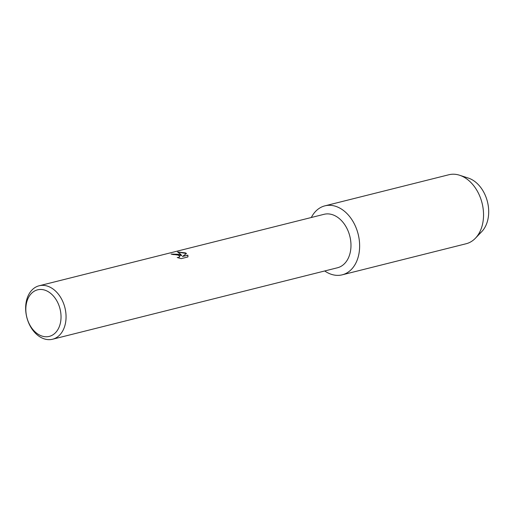 <?xml version="1.0" encoding="UTF-8"?>
<svg xmlns="http://www.w3.org/2000/svg" width="514" height="514" viewBox="0 0 514 514"><rect width="100%" height="100%" fill="white"/><g stroke="black" fill="none" stroke-linecap="round" stroke-linejoin="round"><path stroke-width="0.77" d="M324.906 205.844A35.562 25.366 75.9 0 1 338.366 207.38A35.562 25.366 75.9 0 0 311.304 217.506A35.562 25.366 75.9 0 1 324.906 205.844L448.812 174.76A35.562 25.366 75.9 0 1 459.58 175.235L468.325 178.062A30.23 21.562 75.9 0 1 470.618 178.968A30.23 21.562 75.9 0 1 488.3 206.108A30.23 21.562 75.9 0 1 478.425 234.352M39.148 285.771L324.064 214.306A27.563 19.66 75.9 0 1 334.492 215.494A27.563 19.66 75.9 0 1 350.921 243.334A27.563 19.66 75.9 0 1 337.473 267.768L52.556 339.24A27.563 19.66 75.9 0 1 42.129 338.045A27.563 19.66 75.9 0 1 25.7 310.205A27.563 19.66 75.9 0 1 39.148 285.771A27.563 19.66 75.9 0 1 49.582 286.96A27.563 19.66 75.9 0 1 66.004 314.806A27.563 19.66 75.9 0 1 52.556 339.24M338.366 207.38A35.562 25.366 75.9 0 1 359.19 252.239A35.562 25.366 75.9 0 1 328.754 273.294A35.562 25.366 75.9 0 1 324.719 270.968A35.562 25.366 75.9 0 0 328.754 273.294A35.562 25.366 75.9 0 0 342.215 274.829A35.562 25.366 75.9 0 0 359.562 243.302A35.562 25.366 75.9 0 0 338.366 207.38M179.714 254.321L181.705 255.612L180.51 254.122L177.529 251.963L185.451 252.882L186.479 253.492L182.451 256.492L187.841 255.143L187.848 256.974L181.198 258.645L177.221 257.533L178.718 257.437L179.804 256.544L177.928 254.771L173.019 254.558A27.563 19.66 -104.1 0 0 171.085 254.077L179.714 254.321M46.678 290.866A24.004 17.123 75.9 0 1 60.736 321.147A24.004 17.123 75.9 0 1 40.188 335.359A24.004 17.123 75.9 0 1 26.13 305.078A24.004 17.123 75.9 0 1 46.678 290.866M171.271 254.109L181.705 255.612M179.797 256.582L178.705 257.52L177.503 257.63M188.002 256.447L187.828 255.227L182.451 256.492M186.415 253.537L177.703 252.033M459.58 175.235A35.562 25.366 75.9 0 1 462.272 176.296A35.562 25.366 75.9 0 1 482.485 204.893A35.562 25.366 75.9 0 1 475.386 238.252A35.562 25.366 75.9 0 1 466.121 243.752L342.215 274.829M470.618 178.968A30.23 21.562 75.9 0 1 487.799 203.274A30.23 21.562 75.9 0 1 481.766 231.628L475.386 238.252"/></g></svg>
